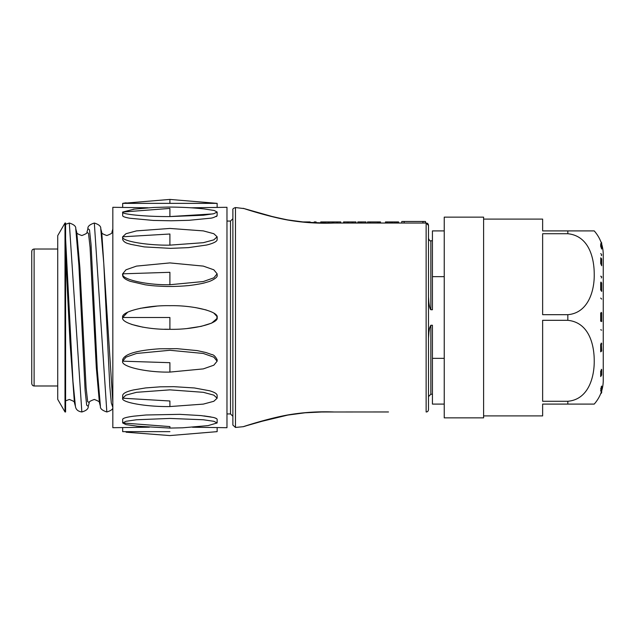 <?xml version="1.0" encoding="UTF-8"?>
<svg xmlns="http://www.w3.org/2000/svg" width="635" height="635" viewBox="0 0 635 635"><rect width="100%" height="100%" fill="white"/><g stroke="black" fill="none" stroke-linecap="round" stroke-linejoin="round"><path stroke-width="0.95" d="M444.238 230.91L432.427 230.91L432.427 276.662L444.238 276.662M444.238 358.338L432.427 358.338L432.427 404.09L444.238 404.09M432.427 358.338L432.427 325.263L430.855 325.263C429.189 328.374 429.474 329.168 428.919 332.224L428.49 338.193M428.49 296.807L428.808 301.815C428.903 302.959 429.76 309.285 430.855 309.737L432.427 309.737L432.427 276.662M424.64 221.464L402.471 221.464M402.471 223.036L422.966 223.036L422.966 221.464M310.142 222.575L310.142 221.933L302.117 221.933M308.642 222.48L308.642 221.933M428.49 225.401L426.133 223.036C427.506 223.028 428.292 223.814 428.49 225.401L428.49 409.599C428.284 411.194 427.498 411.98 426.133 411.964L426.133 223.036L398.597 223.036L398.589 221.933L385.461 221.933L385.461 223.036L380.508 223.036L380.508 221.933L367.546 221.933L367.546 223.036M380.476 223.036L380.476 221.933M380.024 223.036L380.024 221.933M379.405 223.036L379.405 221.933M378.571 223.036L378.571 221.933M377.428 223.036L377.428 221.933M370.014 223.036L370.014 221.933M355.949 221.933L355.949 223.036L355.949 221.933L343.551 221.933L343.551 223.036M352.901 223.036L352.901 221.933M352.695 223.036L352.695 221.933M352.139 223.036L352.139 221.933M348.504 223.036L348.504 221.933M347.297 223.036L347.297 221.933M344.249 223.036L344.249 221.933M340.749 221.933L340.749 223.036L340.749 221.933L320.731 221.933L320.731 222.988L319.516 222.964M325.366 223.036L325.366 221.933M323.945 223.028L323.945 221.933M337.558 223.036L337.558 221.933M336.796 223.036L336.796 221.933M333.748 223.052L333.748 221.933M333.161 223.06L333.161 221.933M332.399 223.076L332.399 221.933M332.327 223.076L332.327 221.933M329.144 223.06L329.144 221.933M328.351 221.933L328.351 223.052M365.966 223.036L365.966 221.933L357.822 221.933L357.822 223.036M361.704 223.036L361.704 221.933M360.077 223.036L360.077 221.933M386.572 223.036L386.572 221.933M397.478 223.036L397.478 221.933M397.169 223.036L397.169 221.933M396.026 223.036L396.026 221.933M394.541 223.036L394.541 221.933M392.668 223.036L392.668 221.933M392.565 223.036L392.565 221.933M391.454 223.036L391.454 221.933M391.144 223.036L391.144 221.933M389.898 223.036L389.898 221.933M387.747 221.933L387.747 223.036M316.087 222.861L316.087 221.933L314.214 221.933L314.214 222.79M425.41 221.464L425.331 223.036M243.927 426.466A1.572 1.572 0 0 1 243.261 426.688C244.959 426.077 268.041 418.528 287.599 414.988A1.572 0.405 -100.8 0 0 287.79 415.084L304.967 412.806L321.755 411.996L375.007 411.964M325.977 411.964L313.619 412.099M287.599 414.988C302.728 412.377 318.072 411.369 333.645 411.964M235.474 427.45L232.878 425.093L232.878 209.907C232.497 209.034 233.362 208.256 235.474 207.55L235.474 427.45L243.261 426.688M232.878 416.29L230.513 413.933L230.513 221.067L232.878 218.71M226.973 413.933L230.513 413.933M426.133 411.964C427.506 411.972 428.292 411.186 428.49 409.599M388.501 411.964L373.182 411.964M426.133 223.036L334.089 223.036C318.389 223.663 302.895 222.655 287.599 220.012C268.168 216.511 244.634 208.828 243.261 208.312C244.705 208.851 268.168 216.503 287.599 220.012A1.572 0.405 100.8 0 1 287.79 219.916C272.399 216.789 259.62 213.558 249.436 210.241L243.927 208.534M313.523 222.893L326.001 223.036L305.022 222.202L287.782 219.916M334.097 223.036L326.001 223.036M31.829 251.984C31.647 250.269 32.409 249.277 34.115 249.015L57.729 249.015M217.13 361.18L217.13 359.672C215.344 356.362 213.566 354.663 211.788 354.576L205.883 352.504L197.152 350.599L176.895 348.663L159.417 348.805C136.946 350.329 124.698 353.949 122.674 359.672L122.674 361.18L125.984 357.164L136.501 353.465L169.902 350.274L203.303 353.465L213.82 357.164L217.13 361.18L213.82 365.196L203.303 368.895L169.902 372.086C146.534 372.578 120.563 366.578 122.674 361.18L169.902 362.688L169.902 372.086M217.122 359.672L217.019 360.426M192.484 427.22L226.973 427.704L226.973 207.296L190.992 207.804M148.106 207.796L112.832 207.296L112.832 427.704L149.384 427.196M169.902 406.559L169.902 400.995L122.674 398.208L125.984 395.137L136.501 392.311L169.902 389.858L203.303 392.311L213.82 395.137L217.13 398.208L213.82 401.288L203.303 404.114L169.902 406.559C146.534 406.932 120.563 402.344 122.674 398.208L122.674 395.43C123.015 393.295 126.667 391.454 133.644 389.914L145.637 387.929L160.337 386.818L173.768 386.667L194.405 387.961L209.677 390.795C214.741 392.303 217.226 393.875 217.13 395.518M138.398 426.323L125.968 424.617L122.674 422.958L122.674 419.314C122.936 418.163 126.682 417.108 133.914 416.155L146.05 414.988L179.713 414.345L200.97 415.584L213.011 417.378C211.59 417.092 216.876 417.989 217.099 419.314M216.749 418.727L214.606 417.798M211.042 416.957L203.898 415.901M217.083 215.686C214.574 217.321 212.169 218.186 209.86 218.257L188.96 220.305L171.045 220.782L153.202 220.424L129.834 218.242C125.063 217.392 122.674 216.543 122.674 215.686C122.714 216.472 124.611 217.233 128.349 217.964M216.21 216.598L216.908 216.13M217.13 239.593C217.353 242.522 207.327 244.88 206.391 245.062L188.365 247.634L170.632 248.364L144.304 246.904L130.389 244.277C130.556 243.919 124.436 243.634 122.674 239.57L122.674 236.791L125.984 233.712L136.501 230.886L169.902 228.441L203.303 230.886L213.82 233.712L217.13 236.791L213.82 239.863L203.303 242.689L169.902 245.142C146.534 245.515 120.563 240.919 122.674 236.791L169.902 234.005L169.902 245.142M217.13 275.288C218.162 277.4 211.296 281.059 207.994 281.869L204.946 282.75C202.716 283.607 189.905 285.631 187.047 285.702C183.459 286.083 172.974 286.726 164.179 286.393C151.908 285.869 150.304 285.44 145.304 284.813L130.246 281.321C125.198 279.463 122.674 277.463 122.674 275.328L123.182 273.788M169.902 329.311L169.902 317.5L122.674 317.5C120.563 311.658 146.534 305.165 169.902 305.689C193.27 305.165 219.242 311.658 217.13 317.5C219.242 323.342 193.27 329.835 169.902 329.311C146.534 329.835 120.563 323.342 122.674 317.5L127.635 312.229M140.264 308.308L156.48 306.181M195.461 307.57L206.208 309.951M214.003 313.269L216.948 316.444L216.956 318.524L211.677 323.104L201.247 326.342L187.539 328.454M170.386 329.311L164.576 329.232M142.819 327.176L131.691 324.437M122.674 427.704L122.674 431.641L169.902 431.641M126.095 432.197L169.902 435.578L217.138 431.641L217.13 427.704M65.596 411.964L65.596 223.036L65 223.036L65 411.964L65.596 411.964M65 223.036L57.729 235.633L57.729 399.367L65 411.964M122.674 275.328L122.674 273.82L125.984 269.804L136.501 266.105L169.902 262.914L203.303 266.105L213.82 269.804L217.13 273.82L213.82 277.836L203.303 281.535L169.902 284.726C146.534 285.218 120.563 279.217 122.674 273.82L169.902 272.312L169.902 284.726M204.43 208.963L214.249 210.487L217.13 212.042L213.82 213.709L203.303 215.241L169.902 216.567C146.534 216.765 120.563 214.281 122.674 212.042L134.684 209.034M122.674 215.686L122.674 212.042L169.902 208.407L169.902 216.567L212.939 213.908M217.13 207.296L217.13 203.359L122.674 203.359L169.902 199.422L169.902 203.359M122.674 207.296L122.674 203.359L126.095 202.803M169.902 427.474L169.902 426.593L122.674 422.958L125.984 421.291L136.501 419.759L169.902 418.433L203.303 419.759L213.82 421.291L217.13 422.958L208.082 425.617L182.705 427.8L169.902 428.077L136.438 426.141M542.639 314.682L542.639 233.728L567.825 233.728C589.256 235.918 594.241 258.485 594.233 274.36C594.543 289.687 588.772 312.952 567.825 314.682L542.639 314.682M567.825 233.728L567.825 230.91L594.233 230.91L542.639 230.91L542.639 219.099L483.6 219.099M579.731 230.91L594.233 230.91C600.139 237.688 603.147 245.554 603.25 254.524L603.25 380.476C603.147 389.445 600.139 397.312 594.233 404.09M483.6 417.87L483.6 217.13L444.238 217.13L444.238 417.87L483.6 417.87M601.313 369.316A1.572 1.365 -0 0 1 601.678 370.181L601.678 374.991L600.686 376.555L600.67 371.221L601.678 369.475M483.6 415.901L542.639 415.901L542.639 404.09L567.825 404.09L542.639 404.09M567.825 404.09L594.233 404.09L567.825 404.09L567.825 401.272L542.639 401.272L542.639 320.318L567.825 320.318C589.24 322.477 594.265 345.13 594.233 360.95C594.384 376.412 588.859 399.478 567.825 401.272M601.678 351.044L600.686 351.83L600.67 344.567L601.313 343.043L601.678 351.044M601.678 321.58L600.686 321.183L600.67 313.23L601.313 312.356A1.572 1.5 180 0 1 601.678 313.309L601.678 321.58M600.67 313.23L601.678 313.309L601.313 312.356M601.678 284.25L601.678 291.417L600.67 289.885L600.67 282.631L601.313 282.551A1.572 1.167 180 0 1 601.678 283.305L601.678 291.417M600.686 246.205L601.678 247.34L601.678 249.047L600.67 246.205L600.758 243.808M600.67 391.073L601.313 386.628A1.572 0.929 -0 0 1 601.678 387.215L601.678 388.477M601.313 386.628L601.678 386.072L601.678 389.477M601.678 265.755L600.67 263.366L600.813 257.802L601.678 259.207L601.678 265.755M600.686 263.366L601.678 263.93M601.329 391.985L601.678 392.192L601.678 391.509M600.686 329.732L601.678 330.168M600.686 298.069L601.678 299.093M601.313 277.963A1.572 1.5 180 0 0 601.678 277.003A1.572 0.849 180 0 0 600.67 276.209M601.313 255.683A1.572 1.167 180 0 0 601.678 254.929A1.572 1.318 180 0 0 600.67 253.706M600.686 241.371L601.678 242.88L601.678 244.078L601.678 242.88M600.67 243.776A1.572 1.524 -0 0 1 601.678 245.197L601.678 247.34M600.686 289.885L601.678 289.782M600.686 321.183L601.678 320.437M601.313 343.043A1.572 1.564 -0 0 1 601.678 344.043A1.572 0.556 0 0 1 600.67 344.567M600.686 351.838L601.678 350.576M404.146 223.036L404.146 221.464M432.427 240.752L430.855 240.752L430.855 309.737M430.855 325.263L430.855 394.248L432.427 394.248M34.115 249.015L34.115 385.985L57.729 385.985M69.31 223.036L81.836 411.964C78.01 411.432 75.875 409.551 75.422 406.337L72.969 381.429L65.596 238.816M112.832 407.376L111.316 403.011L109.807 386.445L103.767 263.192L100.743 228.656C101.068 226.338 98.933 224.465 94.329 223.036L106.831 411.964C102.195 410.44 100.06 408.567 100.417 406.344L97.298 369.959L91.043 244.308L89.487 229.806L87.924 228.663L86.939 232.275C87.709 232.862 86.011 233.95 81.836 235.537C77.732 234.077 76.033 232.989 76.724 232.275M75.748 228.663L76.756 232.37L79.875 267.581L86.114 387.874L87.67 401.677L89.249 402.63L88.249 406.337L86.685 405.193L85.122 390.7L78.875 265.057L75.748 228.663C76.097 226.37 73.962 224.496 69.342 223.036L65.596 224.306M100.743 228.656L101.751 232.37L112.832 402.407M112.832 231.283L111.927 232.291C112.705 232.87 110.998 233.958 106.831 235.537C102.727 234.077 101.028 232.989 101.719 232.275M100.417 406.344L99.417 402.63L96.298 367.443L90.059 247.142L88.495 233.331L86.939 232.291M75.422 406.337L74.422 402.63L70.009 342.328L65.596 254.524M567.825 320.318L567.825 314.682M600.67 258.064A1.572 1.23 0 0 1 601.678 259.207M601.678 387.215A1.572 1.468 180 0 1 600.67 388.588M600.71 393.644A1.572 1.572 180 0 0 601.678 392.192L600.67 393.66M600.67 282.631A1.572 0.722 -0 0 1 601.678 283.305L601.004 282.019M600.67 371.221A1.572 1.111 -0 0 0 601.678 370.181M401.78 223.036L401.78 221.464M398.597 223.036L398.597 221.933M425.474 223.036L425.474 221.464M281.21 416.409L278.924 416.901M270.486 418.878L245.816 425.902M287.782 415.084L257.064 422.473L243.602 426.617M226.973 221.067L230.513 221.067M430.855 394.248L428.49 396.613M430.855 240.752C430.101 241.229 429.316 240.443 428.49 238.387M302.554 413.02L289.917 414.695M235.474 207.55L244.308 208.613M272.836 216.694L244.951 208.82M34.115 385.985C32.869 385.921 32.083 385.135 31.75 383.627L31.75 251.373M94.329 223.036C89.725 224.52 87.59 226.401 87.924 228.663M88.249 406.337C88.471 408.813 86.336 410.694 81.836 411.964M112.832 407.583C112.935 409.265 110.934 410.726 106.831 411.964M65.596 400.852L69.342 399.463C73.517 401.05 75.216 402.138 74.446 402.725M99.441 402.725C100.243 402.169 98.536 401.082 94.329 399.463C90.226 400.923 88.527 402.011 89.225 402.725M112.832 228.973L111.935 232.275M217.13 273.82L217.13 275.328M217.13 236.791L217.13 239.57M217.13 212.042L217.13 215.686M133.271 209.201L154.035 207.439L168.339 207.058C181.594 207.097 193.826 207.756 205.026 209.026L205.026 209.026M217.138 203.359L169.902 199.422M217.13 422.958L217.13 419.314M217.13 398.208L217.13 395.43M600.694 243.737L601.678 245.197"/></g></svg>
